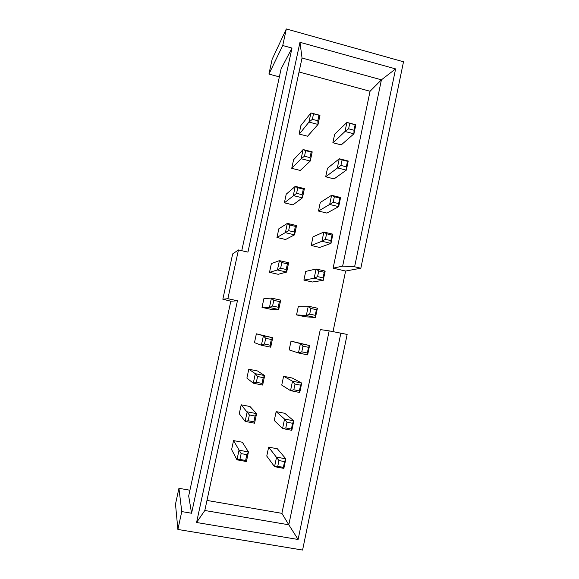 <?xml version="1.0" encoding="UTF-8"?>
<svg xmlns="http://www.w3.org/2000/svg" width="579" height="579" viewBox="0 0 579 579"><rect width="100%" height="100%" fill="white"/><g stroke="black" fill="none" stroke-linecap="round" stroke-linejoin="round"><path stroke-width="0.87" d="M204.814 510.49L196.578 522.497L298.105 539.476L288.798 524.784L204.814 510.49L302.043 58.016L381.423 79.822L342.645 266.123L333.106 268.171L345.612 271.037L333.026 331.593M281.893 513.349L320.281 329.589L329.169 330.87L288.798 524.784L281.893 513.349L206.971 500.43M329.169 330.87L347.154 334.423L302.585 550.05L177.891 529.459L175.495 504.135L178.933 488.314L189.934 490.225M178.933 488.314L181.763 511.583L191.577 513.24L188.682 496L230.826 301.21L222.835 299.22L232.671 253.913L238.447 249.947L227.88 298.699L237.441 300.776L191.577 513.24M177.891 529.459L181.763 511.583M241.754 250.707L281.104 68.843L291.99 48.079L282.733 45.517L268.931 74.076L272.137 59.29L286.323 28.95L403.505 61.787L360.84 268.215L345.612 271.037M360.84 268.215L354.609 266.774L342.645 266.123M268.931 74.076L279.368 76.884M196.578 522.497L299.973 42.303L395.609 68.901L354.609 266.774M286.323 28.95L282.733 45.517M291.99 48.079L247.942 252.118L238.447 249.947M340.872 333.077L298.105 539.476M237.441 300.776L230.826 301.21M395.609 68.901L381.423 79.822L370.061 91.265L299.039 71.984M333.106 268.171L370.061 91.265M299.973 42.303L302.043 58.016M222.835 299.22L227.88 298.699M284.579 461.601L285.852 458.843L277.341 448.776L268.649 447.147L266.767 456.064L274.547 466.674L283.855 468.375L285.852 458.843L276.559 457.12L274.547 466.674L277.746 466.341L283.37 467.369L284.579 461.601L278.962 460.566L277.746 466.341M246.857 454.66L248.456 451.931L242.369 442.247L233.54 440.597L231.614 449.579L236.956 459.813L246.415 461.543L248.456 451.931L239.011 450.187L236.956 459.813L239.909 459.429L245.626 460.471L246.857 454.66L241.146 453.603L239.909 459.429M342.08 159.927L339.28 158.755L327.49 168.265L325.688 176.798L334.09 178.897L346.322 170.125L348.225 161.027L339.28 158.755L337.362 167.867L346.322 170.125L346.336 166.803L347.494 161.302L342.08 159.927L340.922 165.435L346.336 166.803M317.828 120.75L318.03 124.449L307.579 136.224L299.329 134.104L308.969 122.089L318.03 124.449L319.97 115.337L310.916 112.956L308.969 122.089L312.356 119.317L317.828 120.75L319 115.243L313.529 113.802L312.356 119.317M313.529 113.802L310.916 112.956L300.914 125.491L299.082 134.038M354.008 130.217L353.928 133.814L341.241 144.895L333.113 142.803L345.004 131.484L353.928 133.814L355.824 124.767L346.915 122.422L345.004 131.484L348.616 128.806L354.008 130.217L355.151 124.746L349.767 123.334L348.616 128.806M349.767 123.334L346.915 122.422L334.662 134.256L332.874 142.738M338.628 203.605L338.672 206.652L326.903 213.079L318.464 211.046L329.668 204.459L338.672 206.652L340.59 197.497L331.593 195.289L329.668 204.459L333.193 202.281L338.628 203.605L339.786 198.076L334.351 196.737L333.193 202.281M334.351 196.737L331.593 195.289L320.274 202.469L318.464 211.046M292.605 423.285L293.806 420.846L284.803 413.305L276.147 411.618L274.28 420.484L282.566 428.554L291.823 430.32L293.806 420.846L284.557 419.058L282.566 428.554L285.809 427.946L291.403 429.017L292.605 423.285L287.018 422.207L285.809 427.946M248.152 420.73L245.149 421.389L239.279 413.732L241.19 404.808L249.983 406.516L256.591 413.645L247.19 411.821L245.149 421.389L254.557 423.191L256.591 413.645L255.064 416.04L249.383 414.94L248.152 420.73L253.841 421.816L255.064 416.04M300.588 385.194L301.717 383.074L292.221 378.029L283.601 376.278L281.741 385.093L290.528 390.651L299.748 392.497L301.717 383.074L292.518 381.214L290.528 390.651L293.821 389.776L299.394 390.89L300.588 385.194L295.022 384.065L293.821 389.776M263.228 377.653L264.675 375.583L257.554 370.987L248.804 369.214L246.9 378.094L253.291 383.204L262.656 385.071L264.675 375.583L255.317 373.687L253.291 383.204L256.345 382.263L262.005 383.399L263.228 377.653L257.568 376.509L256.345 382.263M271.334 339.497L272.716 337.745L256.367 333.815L254.478 342.652L261.39 345.236L270.711 347.183L272.716 337.745L263.402 335.777L261.39 345.236L264.487 344.027L270.125 345.207L271.334 339.497L265.703 338.31L264.487 344.027M323.075 277.862L323.234 280.337L312.407 282.009L303.895 280.091L314.151 278.282L323.234 280.337L325.174 271.081L316.098 269.003L314.151 278.282L317.582 276.617L323.075 277.862L324.247 272.26L318.761 271.008L317.582 276.617M318.761 271.008L316.098 269.003L305.726 271.421L303.895 280.091M286.214 269.503L286.67 272.065L278.159 274.294L269.51 272.347L277.435 269.973L286.67 272.065L288.653 262.736L279.425 260.63L277.435 269.973L280.634 268.236L286.214 269.503L287.416 263.858L281.835 262.584L280.634 268.236M281.835 262.584L279.425 260.63L271.377 263.611L269.51 272.347M315.229 315.316L315.454 317.502L305.104 316.756L296.549 314.904L306.32 315.519L315.454 317.502L317.401 308.194L308.281 306.19L306.32 315.519L309.707 314.115L315.229 315.316L316.409 309.685L310.894 308.469L309.707 314.115M310.894 308.469L308.281 306.19L298.388 306.182L296.549 314.904M278.195 307.239L278.716 309.512L270.697 309.287L262.019 307.398L269.438 307.492L278.716 309.512L280.706 300.132L271.442 298.091L269.438 307.492L272.586 306.016L278.195 307.239L279.396 301.565L273.795 300.335L272.586 306.016M273.795 300.335L271.442 298.091L263.894 298.619L262.019 307.398M326.578 233.764L323.871 232.041L313.022 236.847L311.198 245.474L319.673 247.45L330.978 243.39L332.903 234.184L323.871 232.041L321.931 241.262L330.978 243.39L330.877 240.625L332.042 235.06L326.578 233.764L325.412 239.337L330.877 240.625M308.52 347.328L309.584 345.525L291.02 341.132L289.167 349.904L298.453 352.973L307.623 354.891L309.584 345.525L300.421 343.593L298.453 352.973L301.789 351.829L307.333 352.987L308.52 347.328L302.983 346.155L301.789 351.829M297.772 187.755L295.261 186.366L286.229 194.175L284.376 202.816L292.952 204.879L302.441 197.83L304.402 188.609L295.261 186.366L293.292 195.601L302.441 197.83L302.115 194.689L303.302 189.116L297.772 187.755L296.586 193.335L302.115 194.689M305.676 150.67L303.114 149.556L293.589 159.739L291.751 168.33L300.284 170.458L310.264 161.034L312.211 151.864L303.114 149.556L301.152 158.733L310.264 161.034L309.997 157.611L311.176 152.067L305.676 150.67L304.496 156.221L309.997 157.611M289.826 225.057L287.372 223.385L278.825 228.799L276.965 237.484L285.57 239.496L294.581 234.835L296.549 225.564L287.372 223.385L285.389 232.678L294.581 234.835L294.19 231.984L295.377 226.375L289.826 225.057L288.632 230.674L294.19 231.984M268.649 447.147L278.962 460.566M233.54 440.597L241.146 453.603M325.688 176.798L340.922 165.435M276.147 411.618L284.557 419.058L287.018 422.207M241.19 404.808L249.383 414.94M283.601 376.278L292.518 381.214L295.022 384.065M248.804 369.214L255.317 373.687L257.568 376.509M256.367 333.815L263.402 335.777L265.703 338.31M311.198 245.474L321.931 241.262L325.412 239.337M291.02 341.132L300.421 343.593L302.983 346.155M284.376 202.816L296.586 193.335M291.751 168.33L301.152 158.733L304.496 156.221M276.965 237.484L288.632 230.674M283.855 468.375L283.37 467.369M246.415 461.543L245.626 460.471M347.494 161.302L348.225 161.027M319 115.243L319.97 115.337M355.151 124.746L355.824 124.767M339.786 198.076L340.59 197.497M291.823 430.32L291.403 429.017M254.557 423.191L253.841 421.816M299.748 392.497L299.394 390.89M262.656 385.071L262.005 383.399M270.711 347.183L270.125 345.207M324.247 272.26L325.174 271.081M287.416 263.858L288.653 262.736M316.409 309.685L317.401 308.194M279.396 301.565L280.706 300.132M332.042 235.06L332.903 234.184M307.623 354.891L307.333 352.987M303.302 189.116L304.402 188.609M311.176 152.067L312.211 151.864M295.377 226.375L296.549 225.564"/></g></svg>
